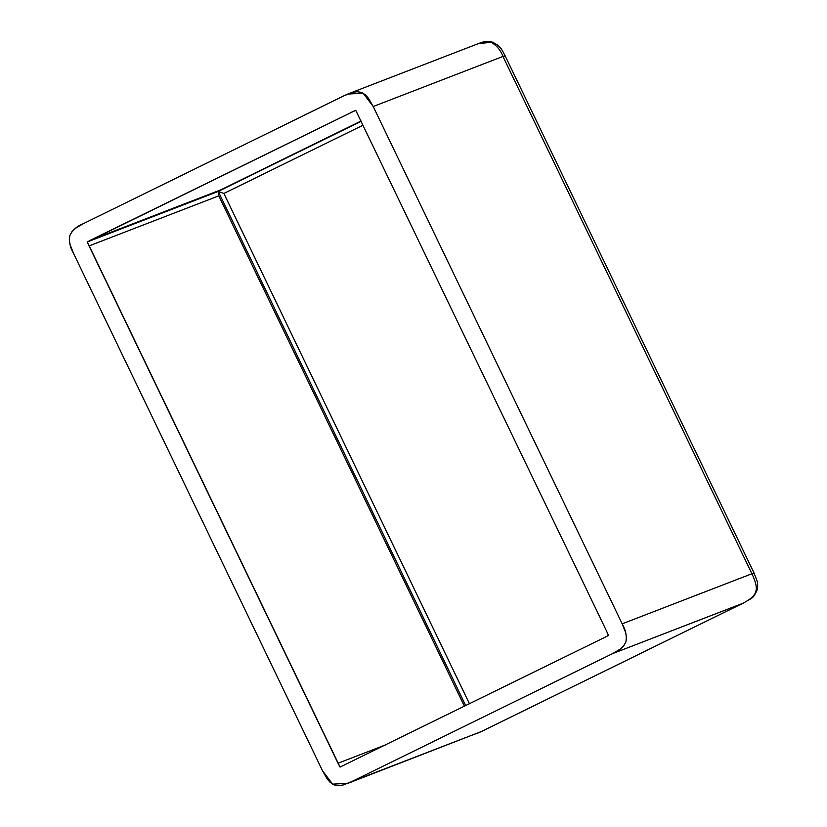 <?xml version="1.0" encoding="UTF-8"?>
<svg xmlns="http://www.w3.org/2000/svg" width="827" height="827" viewBox="0 0 827 827"><rect width="100%" height="100%" fill="white"/><g stroke="black" fill="none" stroke-linecap="round" stroke-linejoin="round"><path stroke-width="1.24" d="M351.64 781.629L343.246 784.947L338.781 785.65L334.284 784.947L330.345 782.507L327.234 778.982L322.551 770.826L73.582 253.517L70.119 244.72L69.303 240.088L69.85 235.457L72.094 231.457L75.402 228.345L83.155 223.745L344.125 95.715L352.529 92.397L356.985 91.694L361.492 92.407L365.42 94.836L368.532 98.361L373.215 106.518L622.183 623.827L625.646 632.624L626.463 637.255L625.915 641.897L623.682 645.887L620.364 648.999L612.621 653.599L351.64 781.629L612.621 653.599L742.346 603.514L481.376 731.544L347.991 783.293L332.609 784.141L322.551 770.826L73.582 253.517C70.088 247.49 68.848 241.474 69.85 235.457C72.6 229.989 77.025 226.091 83.155 223.745L344.125 95.715L347.774 94.051L363.156 93.213L373.215 106.518L622.183 623.827L751.919 573.742L502.95 56.432L373.215 106.518L502.95 56.432C500.593 50.189 496.676 45.475 491.207 42.311L492.716 42.218L491.207 42.311C496.676 45.475 500.593 50.189 502.95 56.432L751.919 573.742C755.981 582.322 757.222 588.338 755.651 591.791L756.881 590.736L755.651 591.791C754.896 595.554 750.461 599.461 742.346 603.514L481.376 731.544L351.64 781.629M604.806 637.369L608.445 635.394L606.718 631.414L355.724 110.28L87.321 241.96L340.042 767.074L604.806 637.369L608.445 635.394L606.718 631.414L355.724 110.28L90.96 239.975L220.695 189.89L361.079 121.011L218.235 191.409L223.879 193.466L469.467 703.767L223.879 193.466L218.235 191.409L220.695 189.89L90.96 239.975L87.321 241.96L218.235 191.409L87.321 241.96L89.047 245.929L338.016 763.238L386.013 744.713L338.016 763.238L340.042 767.074L604.806 637.369M752.808 573.814C754.565 572.801 754.265 572.78 751.919 573.742L622.183 623.827C625.677 629.854 626.928 635.87 625.915 641.897C623.176 647.355 618.741 651.262 612.621 653.599L742.946 603.255C753.666 597.156 752.787 598.541 756.881 590.736C757.883 588.39 757.956 585.092 757.087 580.823L754.048 573.039L505.08 55.729C501.1 48.131 501.317 48.679 497.906 45.278L492.716 42.218C487.351 40.75 485.201 41.092 478.637 43.5L491.207 42.311L478.378 43.604M477.944 43.779L478.637 43.5M475.866 733.942L481.376 731.544L475.866 733.942M503.839 56.505C505.793 55.471 505.504 55.45 502.95 56.432M481.376 731.544L742.904 603.276M742.346 603.514C750.461 599.461 754.896 595.554 755.651 591.791C757.222 588.338 755.981 582.322 751.919 573.742M465.704 705.617L218.235 191.409L218.783 195.844L89.047 245.929L218.783 195.844L218.235 191.409L361.203 121.269L218.235 191.409L465.704 705.617M355.827 110.446L351.94 111.945L355.827 110.446M363.084 125.177L223.879 193.466L363.084 125.177M464.423 706.248L218.783 195.844L464.423 706.248M348.963 93.575L478.688 43.49M346.813 783.769L481.976 731.285"/></g></svg>
